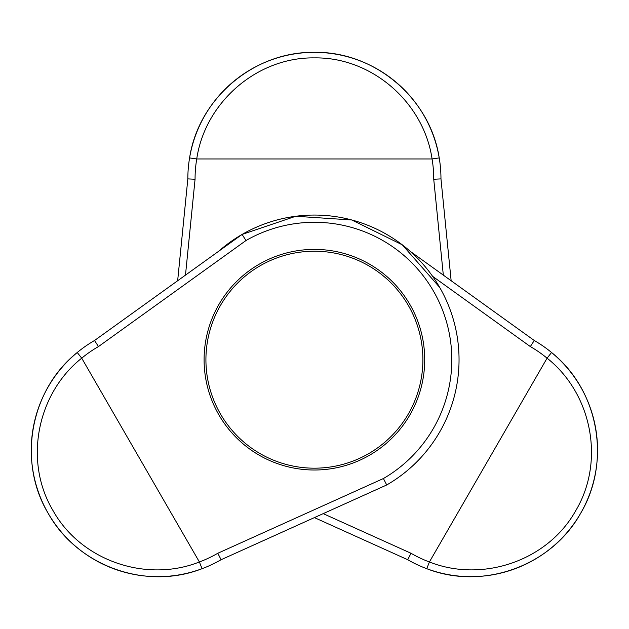 <?xml version="1.0" encoding="UTF-8"?>
<svg xmlns="http://www.w3.org/2000/svg" width="629" height="629" viewBox="0 0 629 629"><rect width="100%" height="100%" fill="white"/><g stroke="black" fill="none" stroke-linecap="round" stroke-linejoin="round"><path stroke-width="0.94" d="M196.735 158.964L189.588 157.91A126.563 126.563 0 0 0 187.835 178.895A126.563 126.563 0 0 1 314.406 52.333C254.234 51.366 198.599 98.124 189.588 157.91A126.563 126.563 0 0 0 187.835 178.895L192.372 179.116L187.835 178.895A126.563 126.563 0 0 1 314.406 52.333A126.563 126.563 0 0 1 439.215 157.91C430.252 98.376 374.695 51.287 314.406 52.333A126.563 126.563 0 0 1 439.215 157.91L432.076 158.964L196.735 158.964C205.054 102.275 257.151 57.011 314.437 57.892C371.818 56.987 423.765 102.472 432.076 158.964M531.812 344.307L534.265 340.493A126.563 126.563 0 0 1 580.591 513.39A126.563 126.563 0 0 1 426.753 568.687C482.789 590.694 551.35 566.124 580.591 513.39A126.563 126.563 0 0 1 426.753 568.687L429.41 561.972A119.329 119.329 0 0 1 411.012 553.268L407.702 559.716A126.563 126.563 0 0 0 580.591 513.39C611.514 461.765 598.832 390.2 551.562 352.507L547.081 358.168L429.41 561.972C482.49 583.028 547.851 560.777 575.755 510.638C605.169 461.466 592.015 393.715 547.081 358.168L547.073 358.176A119.329 119.329 0 0 0 530.341 346.579L534.265 340.493A126.563 126.563 0 0 1 580.591 513.39A126.563 126.563 0 0 1 407.702 559.716L314.406 517.604M439.671 287.382A144.646 144.646 0 0 0 242.079 234.436L295.74 216.266L351.8 219.977L402.261 244.799L439.671 287.382L402.261 244.799L351.8 219.977L295.74 216.266L242.079 234.436L94.539 340.493A126.563 126.563 0 0 0 77.241 352.507C30.161 390.035 17.156 461.694 48.213 513.39A126.563 126.563 0 0 1 77.241 352.507L81.723 358.168A119.329 119.329 0 0 1 98.462 346.579L94.539 340.493A126.563 126.563 0 0 0 48.213 513.39C77.453 565.974 145.771 590.773 202.058 568.687L199.393 561.972L81.723 358.168C36.954 393.605 23.54 461.34 53.009 510.575C80.889 560.636 146.132 583.114 199.393 561.972A119.329 119.329 0 0 0 217.791 553.268A119.329 119.329 0 0 1 199.385 561.964A119.329 119.329 0 0 0 217.791 553.268L221.101 559.716A126.563 126.563 0 0 1 48.213 513.39A126.563 126.563 0 0 1 77.241 352.507A126.563 126.563 0 0 0 48.213 513.39A126.563 126.563 0 0 0 221.101 559.716L386.725 484.967A144.646 144.646 0 0 0 439.671 287.382A144.646 144.646 0 0 1 386.725 484.967L383.415 478.527L217.791 553.268M98.462 346.579L246.002 240.522L242.079 234.436A144.646 144.646 0 0 0 218.703 251.238A144.646 144.646 0 0 1 242.079 234.436M220.457 413.945A108.487 108.487 0 0 0 368.641 453.651A108.487 108.487 0 0 0 408.355 305.458A108.487 108.487 0 0 0 260.162 265.752A108.487 108.487 0 0 0 220.457 413.945M219.065 555.737L221.101 559.716A126.563 126.563 0 0 1 48.213 513.39A126.563 126.563 0 0 0 221.101 559.716L219.026 555.674M202.058 568.687A126.563 126.563 0 0 0 221.101 559.716A126.563 126.563 0 0 1 202.058 568.687M531.843 344.252L534.265 340.493L410.1 251.238M551.562 352.507A126.563 126.563 0 0 0 534.265 340.493A126.563 126.563 0 0 1 580.591 513.39A126.563 126.563 0 0 0 534.265 340.493A126.563 126.563 0 0 1 551.562 352.507M196.743 158.964A119.329 119.329 0 0 0 195.069 179.249L185.484 275.117L195.069 179.249L187.835 178.895L177.653 280.746M451.15 280.746L440.968 178.895A126.563 126.563 0 0 0 314.406 52.333A126.563 126.563 0 0 1 440.968 178.895L433.735 179.249L443.319 275.117M187.835 178.895A126.563 126.563 0 0 1 314.406 52.333A126.563 126.563 0 0 0 187.835 178.895M409.927 304.546A110.303 110.303 0 0 0 259.25 264.172A110.303 110.303 0 0 0 218.876 414.857A110.303 110.303 0 0 0 369.553 455.231A110.303 110.303 0 0 0 409.927 304.546M246.002 240.522A137.413 137.413 0 0 1 433.405 290.999A137.413 137.413 0 0 1 383.415 478.527M432.595 276.32L530.341 346.579M411.012 553.268L323.196 513.641M432.06 158.964A119.329 119.329 0 0 1 433.735 179.249"/></g></svg>
